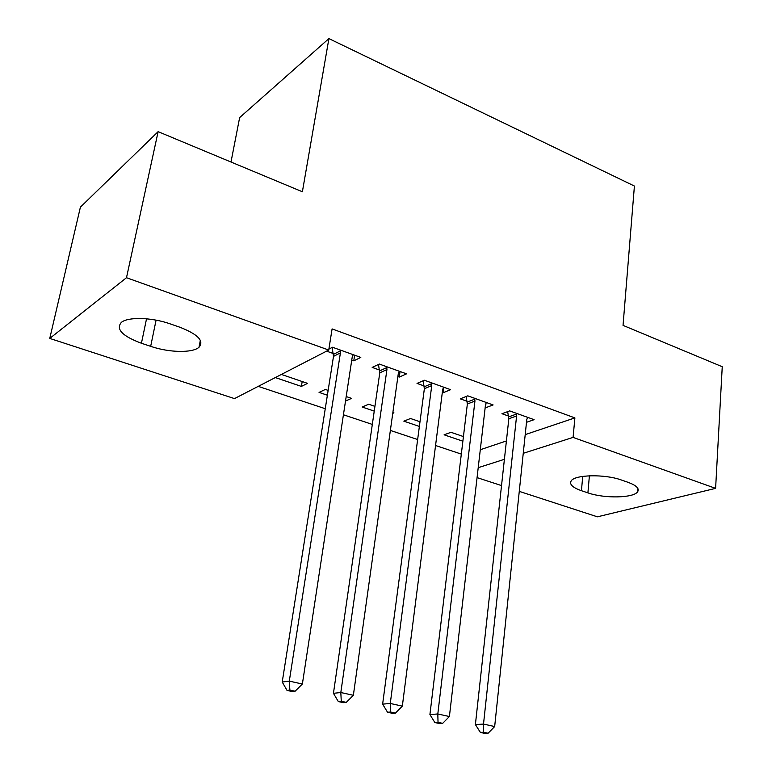 <?xml version="1.0" encoding="UTF-8"?>
<svg xmlns="http://www.w3.org/2000/svg" width="772" height="772" viewBox="0 0 772 772"><rect width="100%" height="100%" fill="white"/><g stroke="black" fill="none" stroke-linecap="round" stroke-linejoin="round"><path stroke-width="1.16" d="M258.244 386.367L325.253 408.716M343.424 414.776L372.326 424.417M390.362 430.429L417.642 439.529M435.562 445.502L461.318 454.1M234.495 398.603L49.755 338.425L126.492 277.717L328.737 350.034L234.495 398.603M126.492 277.717L158.125 131.655L80.404 207.147L49.755 338.425M231.002 162.024L239.638 117.595L328.911 38.6L634.41 186.042L623.043 325.379L722.245 366.719L715.605 488.367L597.383 516.815L519.266 491.368M501.53 485.588L477.067 477.617M345.518 401.054L351.53 398.371L346.203 396.557M327.376 395.225L319.058 392.398L325.35 389.445L328.139 390.391M400.06 371.515L399.288 377.074L406.545 373.841L379.303 364.056L372.181 367.404L379.554 370.039M399.288 377.074L397.889 376.572M419.379 426.433L403.833 421.155L410.521 418.511L419.997 421.744M485.993 403.148L485.453 407.819L493.115 404.943L467.803 395.843L460.257 398.834L467.108 401.276M480.3 449.729L506.403 440.947M525.211 434.617L574.889 417.903L332.095 328.911L328.737 350.034M526.494 422.313L534.108 419.669L509.684 410.897L501.954 413.715L508.574 416.069M462.872 441.188L444.093 434.819L450.964 432.31L463.432 436.566M443.852 387.245L443.157 392.726L450.616 389.677L424.368 380.239L417.025 383.404L424.127 385.942M443.157 392.726L442.327 392.437M392.745 413.348L393.952 412.856L392.871 412.489M374.246 411.119L362.174 407.027L368.678 404.229L374.931 406.362M354.628 355.188L353.779 360.833L360.804 357.407L332.51 347.246L328.882 349.118M353.779 360.833L351.752 360.119M333.292 353.528L326.595 351.135M302.19 381.532L301.389 386.405L307.584 383.375L281.384 374.439M301.389 386.405L275.324 377.566M141.43 343.25C122.352 336.129 115.655 329.181 121.329 322.416C127.978 316.684 151.901 317.35 170.207 323.883L179.751 327.183C197.931 334.276 204.348 340.973 199.002 347.265C192.527 353.18 169.029 352.669 150.675 346.348L141.43 343.25L146.535 318.807M574.889 417.903L573.085 437.406L715.605 488.367M158.125 131.655L302.383 191.765L328.911 38.6M627.935 482.278C636.205 485.308 639.467 488.425 637.72 491.619C634.217 498.104 604.379 498.722 587.907 492.864L581.441 490.702C572.66 487.605 569.225 484.353 571.155 480.946C574.629 474.616 604.843 473.931 621.363 480.001L627.935 482.278M478.215 467.678L504.396 459.321M523.252 453.309L573.085 437.406M516.593 415.973L508.835 418.752L475.398 724.57L483.513 724.078L516.593 415.973L516.323 413.281M483.639 732.261L480.387 732.435L484.835 733.4L488.097 733.236L483.639 732.261L483.513 724.078L494.669 726.548L526.774 419.621L527.575 417.314M508.835 418.752L507.648 411.64M475.398 724.57L480.387 732.435M488.097 733.236L494.669 726.548M474.944 401.054L467.359 403.997L429.917 714.554L437.811 713.975L474.944 401.054L474.683 398.313M438.033 722.331L434.868 722.544L439.5 723.547L442.674 723.345L438.033 722.331L437.811 713.975L449.4 716.532L485.492 404.837L486.341 402.502M467.359 403.997L466.134 396.509M429.917 714.554L434.868 722.544M442.674 723.345L449.4 716.532M431.751 385.595L424.368 388.702L382.632 704.141L390.275 703.456L431.751 385.595L431.509 382.806M390.613 712.016L387.544 712.257L392.359 713.309L395.438 713.067L390.613 712.016L390.275 703.456L402.337 706.129L442.694 389.513L443.591 387.148M424.368 388.702L423.104 380.789M382.632 704.141L387.544 712.257M395.438 713.067L402.337 706.129M386.936 369.547L379.776 372.847L333.446 693.314L340.819 692.523L386.936 369.547L386.714 366.719M341.272 701.275L338.31 701.555L343.328 702.645L346.29 702.366L341.272 701.275L340.819 692.523L353.364 695.292L398.304 373.609L399.259 371.226M379.776 372.847L378.463 364.452M333.446 693.314L338.31 701.555M346.29 702.366L353.364 695.292M340.413 352.881L333.494 356.384L282.224 682.033L289.297 681.126L340.413 352.881L340.211 350.005M289.876 690.081L287.039 690.419L292.26 691.548L295.116 691.22L289.876 690.081L289.297 681.126L302.373 684.021L352.215 357.108L353.229 354.686M333.494 356.384L332.124 347.448M282.224 682.033L287.039 690.419M295.116 691.22L302.373 684.021M587.907 492.864L589.393 475.793M581.441 490.702L582.715 476.401M150.675 346.348L156.079 320.148M516.487 414.072L508.738 416.861M474.848 399.124L467.272 402.077M431.673 383.626L424.291 386.753M386.878 367.549L379.718 370.859M340.375 350.855L333.456 354.367M637.72 491.619L637.942 488.657M199.002 347.265L200.344 340.317"/></g></svg>
